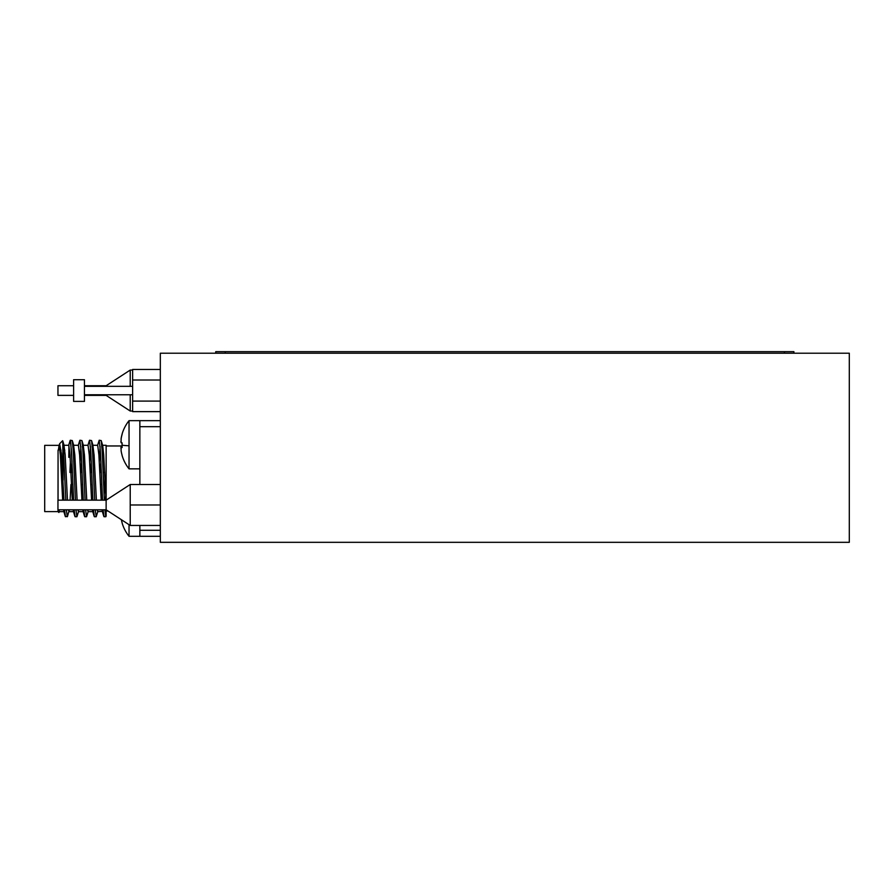 <?xml version="1.0" encoding="UTF-8"?>
<svg xmlns="http://www.w3.org/2000/svg" width="894" height="894" viewBox="0 0 894 894"><rect width="100%" height="100%" fill="white"/><g stroke="black" fill="none" stroke-linecap="round" stroke-linejoin="round"><path stroke-width="1.34" d="M103.659 484.503L104.922 484.503L104.922 478.48M106.129 461.159L106.129 455.012M97.468 445.681L99.2 440.239L100.407 451.436L102.542 500.159M103.078 509.792L104.017 516.721L106.028 516.386L106.129 509.792L130.222 525.46L160.328 525.46M104.922 510.362L104.967 509.792M105.503 500.159L105.738 495.142M89.366 440.574L87.835 445.681L89.568 440.239L90.775 451.436L92.909 500.159M93.445 509.792L94.384 516.721L96.194 516.721L97.927 511.267M79.734 440.574L78.191 445.681L79.935 440.239L81.13 451.436L83.276 500.159M83.801 509.792L84.751 516.721L86.562 516.721L88.294 511.267M70.101 440.574L68.559 445.681L70.291 440.239L71.498 451.436L73.632 500.159M75.118 516.721L73.096 509.792L73.61 511.659L74.124 509.792L75.118 516.721L76.918 516.721L78.661 511.267M68.793 457.359L68.939 445.469M58.311 450.174L59.607 443.748L61.407 453.56L63.999 500.159M64.536 509.792L65.474 516.721L67.486 516.386L69.307 509.792M58.378 450.174L59.071 445.346M58.065 445.29L59.149 445.29L60.356 455.012L62.658 500.159M63.452 509.792L63.977 511.659L64.491 509.792M63.429 447.391L63.977 445.29L68.793 445.29L69.989 455.012L72.291 500.159L71.475 484.503L72.939 484.503M73.565 445.313L73.062 447.391L73.61 445.29L78.426 445.29L79.633 455.012L81.935 500.159M82.729 509.792L83.243 511.659L83.757 509.792M86.752 500.159L84.449 455.012L83.243 445.29L82.695 447.391L83.243 445.29L88.059 445.29L89.266 455.012L91.568 500.159M92.361 509.792L92.875 511.659L93.389 509.792M92.328 447.391L92.875 445.29L97.703 445.29L98.899 455.012L101.201 500.159M102.005 509.792L102.519 511.659L102.955 510.25M104.117 495.142L104.654 484.503L104.117 495.142M106.14 500.159L106.14 445.961M58.065 500.159L58.065 453.18M58.009 500.159L58.065 450.174M58.635 509.792L59.384 511.267L58.903 512.497L58.468 509.792M63.977 445.29L65.173 455.012L67.475 500.159M68.279 509.792L69.017 511.267M70.101 500.159L70.928 484.503M71.475 472.457L72.012 461.807L70.637 441.223M73.61 445.29L74.817 455.012L77.108 500.159M77.912 509.792L78.426 511.659L83.243 511.659M81.108 472.457L81.645 461.807M87.545 509.792L88.059 511.659L92.875 511.659M90.741 472.457L91.277 461.807M92.875 445.29L94.082 455.012L96.384 500.159M97.178 509.792L97.703 511.659L102.721 511.368M100.385 472.457L100.921 461.807M102.452 445.335L101.972 447.391L102.743 445.681L103.715 455.012L106.017 500.159M65.81 500.159L63.128 443.737L62.614 440.742L59.607 443.748M66.346 509.792L67.285 516.721M69.933 472.457L70.391 461.807M70.291 440.239L72.302 440.574L73.308 451.436L75.442 500.159M75.979 509.792L76.918 516.721M80.024 461.807L80.84 446.598L80.024 461.807L80.561 472.457L82.103 472.457M79.935 440.239L81.935 440.574L82.941 451.436L85.075 500.159M85.612 509.792L86.562 516.721M89.657 461.807L90.473 446.598L89.657 461.807M89.568 440.239L91.568 440.574L92.574 451.436L94.708 500.159M95.245 509.792L96.228 516.71M99.29 461.807L100.106 446.598L99.29 461.807M99.2 440.239L101.212 440.574L102.218 451.436L104.352 500.159M104.889 509.792L105.827 516.721L104.017 516.721M106.129 515.972L106.129 500.159L130.222 484.503L130.222 525.46M58.009 509.792L58.009 511.603L44.7 511.603L44.7 445.357L58.009 445.357M160.328 536.299L139.855 536.299L139.855 530.276L160.328 530.276M160.328 426.684L139.855 426.684L139.855 420.661L160.328 420.661M102.519 445.29L106.129 445.29L106.129 447.827L106.129 445.961L122.076 445.961M139.855 530.276L139.855 525.46M139.855 484.503L139.855 426.684M62.77 440.932L64.2 445.681L62.77 440.932L63.128 480.056M106.129 491.175L106.129 478.48M94.183 516.386L92.652 511.267L94.384 516.721M84.55 516.386L83.019 511.267L84.751 516.721M63.742 511.267L65.284 516.386L63.932 511.647M74.917 516.386L73.375 511.267L74.124 509.792M122.065 445.201A38.543 1.632 0 0 0 129.038 445.771L129.038 420.683A38.543 38.543 0 0 0 122.065 434.16A37.392 1.375 30 0 0 122.132 434.305A38.476 38.442 180 0 0 121.103 438.954L121.103 442.72A38.476 1.632 0 0 0 122.132 442.91A37.392 32.352 94.2 0 0 122.065 445.201A37.392 32.352 94.2 0 0 122.132 447.492A38.476 1.632 180 0 1 121.103 447.291L121.103 450.744A38.476 38.442 180 0 0 122.132 455.392A37.392 1.375 150 0 1 122.065 455.348A37.392 1.375 150 0 1 122.087 455.258M121.137 438.764L121.103 442.217L121.103 438.764A38.476 38.442 0 0 1 122.087 434.249A37.392 1.375 30 0 1 122.065 434.16A37.392 1.375 30 0 0 122.087 434.249A37.392 1.375 30 0 1 122.065 434.16M120.88 448.106L121.103 446.788A38.476 1.632 180 0 1 122.087 446.598M122.065 444.754A37.392 32.352 85.8 0 1 122.065 444.307A37.392 32.352 85.8 0 1 122.087 442.91M129.038 445.771L129.038 468.847L139.855 468.847M121.372 519.705A38.476 38.442 180 0 0 122.132 522.845A37.392 1.375 150 0 1 122.065 522.8A37.392 1.375 150 0 1 122.087 522.711M129.038 524.689L129.038 536.299L139.855 536.299M120.88 441.401L121.103 442.72M73.61 401.395L73.61 379.715L84.449 379.715L84.449 401.395L73.61 401.395M84.449 394.768L132.625 394.768M84.449 386.331L132.625 386.331M160.328 411.631L132.625 411.631L132.625 380.017L160.328 380.017M132.625 401.093L160.328 401.093M132.625 380.017L132.625 369.468L160.328 369.468M73.61 395.371L57.954 395.371L57.954 385.739L73.61 385.739M84.449 395.371L106.129 395.371L130.222 411.028L132.625 411.028M84.449 385.739L106.129 385.739L130.222 370.071L130.222 386.331M132.625 370.071L130.222 370.071L130.222 380.453M130.222 394.768L130.222 411.028M106.129 395.371L106.129 394.768M106.129 386.331L106.129 385.739M106.129 509.792L57.954 509.792L57.954 500.159L106.129 500.159M160.328 484.503L130.222 484.503L130.222 494.885M160.328 504.976L130.222 504.976M849.3 353.208L160.328 353.208L160.328 542.323L849.3 542.323L849.3 353.208M793.894 353.208L793.894 351.677L215.733 351.677L215.733 353.208M122.12 447.291L121.103 447.291L122.12 447.291M121.103 446.788L122.098 446.788M784.407 353.208L784.407 351.677M225.221 353.208L225.221 351.677M101.849 484.503L100.385 484.503M92.216 484.503L90.741 484.503M82.572 484.503L81.108 484.503M103.827 516.386L102.285 511.267L103.827 516.386M63.977 511.659L59.149 511.659M73.61 511.659L68.793 511.659L73.61 511.659M73.833 445.681L72.302 440.574L73.833 445.681M83.477 445.681L81.935 440.574L83.477 445.681M93.11 445.681L91.568 440.574L93.11 445.681M102.743 445.681L101.212 440.574L102.743 445.681M58.009 511.603L58.903 512.497M106.129 510.999L107.984 510.999M64.815 450.174L63.597 450.174M61.094 450.174L59.999 450.174M104.654 472.457L103.179 472.457M101.38 472.457L99.837 472.457M91.736 472.457L90.193 472.457M72.47 472.457L70.928 472.457M129.038 420.661L139.855 420.661M122.065 455.348A38.543 38.543 0 0 0 129.038 468.847M122.065 522.8A38.543 38.543 0 0 0 129.038 536.299"/></g></svg>

